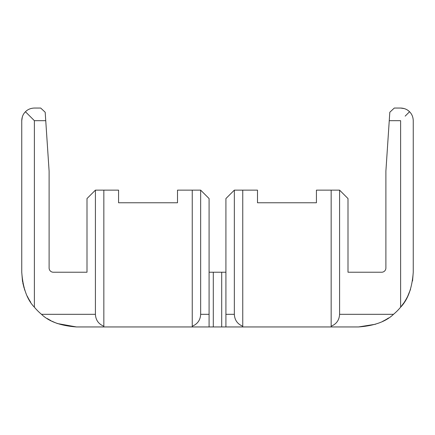 <?xml version="1.0" encoding="UTF-8"?>
<svg xmlns="http://www.w3.org/2000/svg" width="435" height="435" viewBox="0 0 435 435"><rect width="100%" height="100%" fill="white"/><g stroke="black" fill="none" stroke-linecap="round" stroke-linejoin="round"><path stroke-width="0.65" d="M408.296 110.648L409.553 111.746C407.242 109.408 404.267 108.174 400.619 108.049L394.306 108.049L389.814 112.246L385.888 171.194L385.888 268.014A4.209 4.209 0 0 1 381.68 272.228L348 272.228L348 198.556L339.583 190.138L339.583 314.32C339.273 320.062 336.467 324.026 331.16 326.228L331.16 326.951L358.522 326.951C374.29 325.81 385.948 321.601 393.49 314.32A54.728 54.728 0 0 0 400.619 307.192L403.957 302.733M29.83 116.129L34.381 120.68L45.746 120.68L49.111 171.194L49.111 268.014A4.209 4.209 0 0 0 53.32 272.228L87 272.228L87 198.556L95.417 190.138L95.417 314.32C95.727 320.062 98.533 324.026 103.84 326.228L103.84 326.951L225.917 326.951L225.917 198.556L234.34 190.138L257.493 190.138L257.493 202.764L316.43 202.764L316.43 190.138L331.16 190.138L331.16 326.228M209.083 272.228L225.917 272.228M24.349 113.002L25.447 111.746C23.109 114.057 21.875 117.031 21.75 120.68L21.75 272.228L21.75 120.68L22.321 116.923M331.16 190.138L339.583 190.138M400.619 108.049L404.376 108.619M405.17 116.129L409.553 111.746C411.891 114.057 413.125 117.031 413.25 120.68L413.25 272.228C412.108 287.992 407.899 299.644 400.619 307.192L400.619 120.68L389.254 120.68M407.802 296.028L410.531 289.259M412.543 280.999L413.25 272.228L413.25 120.68C413.125 117.031 411.891 114.057 409.553 111.746M375.541 324.238L358.522 326.951M382.49 321.427A54.728 54.728 0 0 0 388.537 317.99M404.289 302.238A54.728 54.728 0 0 0 407.726 296.186M410.129 290.444A54.728 54.728 0 0 0 410.569 289.139M385.888 268.014A4.209 4.209 0 0 1 381.68 272.228M257.493 202.764L316.43 202.764M331.16 326.951L242.757 326.951L242.757 190.138M234.34 190.138L234.34 314.32C234.644 320.062 237.45 324.026 242.757 326.228M225.917 326.951L242.757 326.951M22.479 281.14L21.75 272.228C22.919 288.062 27.128 299.715 34.381 307.192A54.728 54.728 0 0 0 41.51 314.32C48.981 321.568 60.639 325.782 76.478 326.951L57.534 323.569A54.728 54.728 0 0 1 52.233 321.291M45.746 120.68L45.186 112.246L40.694 108.049L34.381 108.049C30.733 108.174 27.758 109.408 25.447 111.746C27.758 109.408 30.733 108.174 34.381 108.049M34.381 307.192L34.381 120.68L25.447 111.746M22.767 282.739L24.115 288.139M22.462 281.015A54.728 54.728 0 0 0 22.598 281.82M24.409 289.068A54.728 54.728 0 0 0 24.849 290.39M27.291 296.224A54.728 54.728 0 0 0 30.695 302.211M47.48 318.637A54.728 54.728 0 0 0 50.966 320.644M53.32 272.228A4.209 4.209 0 0 1 49.111 268.014M76.478 326.951L103.84 326.951M95.417 190.138L118.57 190.138L118.57 202.764L177.507 202.764L118.57 202.764M209.083 326.951L209.083 198.556L200.66 190.138L177.507 190.138L177.507 202.764M103.84 190.138L103.84 326.228M200.66 190.138L200.66 314.32C200.356 320.062 197.55 324.026 192.243 326.228L192.243 190.138M192.243 326.951L192.243 326.228M393.49 314.32L339.583 314.32M221.709 272.228L221.709 326.951M234.34 314.32L225.917 314.32M213.291 326.951L213.291 272.228M95.417 314.32L41.51 314.32M209.083 314.32L200.66 314.32"/></g></svg>
